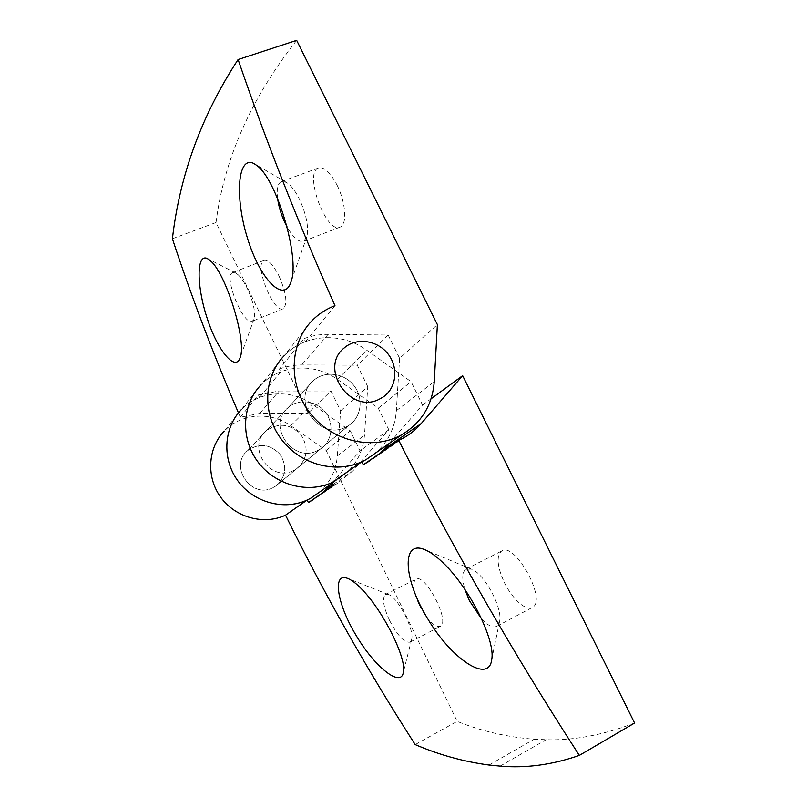 <?xml version="1.0" encoding="UTF-8"?>
<svg xmlns="http://www.w3.org/2000/svg" width="807" height="807" viewBox="0 0 807 807"><rect width="100%" height="100%" fill="white"/><g stroke="black" fill="none" stroke-linecap="round" stroke-linejoin="round"><path stroke-width="0.61" stroke-dasharray="4.04 3.03" d="M389.509 620.341C397.629 635.845 404.478 643.108 410.057 642.12L411.661 639.275C414.475 629.278 397.458 596.746 388.338 594.507L385.312 594.598C381.993 598.229 383.386 606.803 389.509 620.341M419.317 605.089C427.448 620.422 434.479 627.493 440.41 626.303C450.669 621.521 424.502 572.042 415.676 579.325C412.044 583.088 413.255 591.682 419.317 605.089M345.255 427.387C318.503 441.056 290.227 398.87 313.691 380.4C324.888 370.423 344.125 372.955 353.859 385.474C363.796 397.841 361.617 416.916 349.118 425.239L345.255 427.387C318.503 441.056 290.227 398.87 313.691 380.4C324.888 370.423 344.125 372.955 353.859 385.474C363.796 397.841 361.617 416.916 349.118 425.239L345.255 427.387M311.875 320.833L284.165 355.716C304.693 333.785 341.522 331.748 366.771 350.228L411.056 381.64L422.555 405.053L388.924 443.679M380.833 452.697L367.417 462.693L363.311 464.761M422.555 405.053L431.069 398.809M293.173 470.713C270.073 482.626 246.105 446.775 266.381 430.706C278.597 422.364 290.096 423.695 300.91 434.691C309.091 447.724 307.618 459.112 296.512 468.847L293.173 470.713C270.073 482.626 246.105 446.775 266.381 430.706C278.597 422.364 290.096 423.695 300.91 434.691C309.091 447.724 307.618 459.112 296.512 468.847L293.173 470.713M333.251 484.412L352.962 470.774L388.823 429.788L378.281 408.201L337.387 379.381C314.074 362.434 279.979 364.572 260.933 384.949C266.552 379.149 273.129 374.771 280.654 371.805L279.434 369.031L304.108 338.617L305.439 341.623C297.319 344.781 290.227 349.471 284.165 355.716L241.182 409.805C258.936 390.78 290.681 388.591 312.329 404.246L350.319 430.857L360.053 450.891L330.658 484.341M323.607 492.119L311.966 500.784L308.415 502.579M317.111 450.8C292.316 463.531 266.371 424.775 288.129 407.585C298.519 398.305 316.314 400.534 325.261 412.054C334.401 423.433 332.292 441.056 320.692 448.803L317.111 450.8C292.316 463.531 266.371 424.775 288.129 407.585C298.519 398.305 316.314 400.534 325.261 412.054C334.401 423.433 332.292 441.056 320.692 448.803L317.111 450.8M352.962 470.774L337.447 483.282L333.644 485.209M388.823 429.788L360.053 450.891M415.191 744.599L457.166 721.377C481.305 731.122 506.957 737.073 534.113 739.222L546.087 739.716C573.747 740.584 603.253 735.016 634.595 723.032M489.002 765.036L534.113 739.222M500.128 766.115L546.087 739.716M504.355 582.533C512.223 599.016 526.406 611.746 532.61 607.298C547.287 599.924 514.311 540.791 501.5 551.12C496.204 556.205 497.162 566.675 504.355 582.533M280.654 371.805L259.551 397.488C252.551 400.282 246.428 404.388 241.182 409.805L224.185 431.2C240.809 413.355 270.496 411.156 290.702 425.703L326.179 450.417L457.166 721.377M326.179 450.417L350.319 430.857M378.281 408.201L411.056 381.64M272.564 487.862C250.947 499.049 228.684 465.689 247.658 450.609C259.097 442.771 269.851 443.971 279.918 454.2C287.524 466.335 286.112 476.977 275.701 486.096L272.564 487.862L275.701 486.096C286.112 476.977 287.524 466.335 279.918 454.2C269.851 443.971 259.097 442.771 247.658 450.609C228.684 465.689 250.947 499.049 272.564 487.862M481.658 619.04C488.094 625.808 493.178 628.209 496.91 626.232L499.664 620.976C502.61 607.268 483.625 572.738 471.328 569.147L465.8 569.248C462.118 572.153 461.826 578.901 464.933 589.483M172.405 238.761L216.014 222.53L308.173 413.184L330.941 390.951L340.615 410.874L337.346 455.955C336.085 470.632 329.992 482.788 319.068 492.421M296.673 40.35C250.937 98.424 224.053 159.15 216.014 222.53M238.469 412.871L240.345 417.219L259.703 413.466L308.173 413.184M340.615 410.874L367.77 386.674L364.502 435.124C362.666 455.037 353.274 470.128 336.327 480.377L332.272 482.445M337.094 185.186C345.8 202.335 347.292 224.407 340.332 227.009C326.774 235.019 303.603 173.687 318.23 168.058C323.9 166.424 330.184 172.133 337.094 185.186M279.02 276.024C286.303 292.981 287.746 303.866 283.358 308.678C274.037 314.559 253.65 264.363 263.849 260.479C268.045 259.41 273.109 264.595 279.02 276.024M304.108 338.617C311.784 335.702 319.794 334.29 328.136 334.36L388.167 335.046L399.596 358.308L437.384 324.626M388.167 335.046L357.289 365.208L367.77 386.674M240.345 417.219L258.432 394.916L279.141 391.002L330.941 390.951M259.551 397.488L258.432 394.916M305.439 341.623L334.966 305.671M238.105 274.743C241.202 277.669 244.279 282.268 247.345 288.523C253.247 301.576 255.516 311.633 254.165 318.694L252.409 321.196C243.805 326.805 223.085 276.236 232.577 272.625L235.442 272.837L238.105 274.743M399.596 358.308L396.348 410.682C395.067 427.75 388.137 441.863 375.568 452.999M279.434 369.031C286.546 366.287 293.96 364.925 301.677 364.946L357.289 365.208M277.608 198.653C276.498 189.373 277.679 183.714 281.129 181.686L286.213 182.271L287.897 183.371C291.872 186.478 295.735 191.773 299.468 199.279C306.388 214.551 308.869 227.009 306.892 236.673L303.775 241.162C298.973 242.665 293.395 237.883 287.03 226.807M337.387 379.381L366.771 350.228M290.702 425.703L312.329 404.246M337.346 455.955L364.502 435.124M259.703 413.466L279.141 391.002M328.136 334.36L301.677 364.946M396.348 410.682L434.257 381.59M388.338 594.507L348.352 578.7M411.661 639.275L403.329 672.392M410.057 642.12L440.41 626.303M385.312 594.598L415.676 579.325M367.417 462.693L403.177 438.13M337.447 483.282L311.966 500.784M496.91 626.232L532.61 607.298M465.8 569.248L501.5 551.12M313.691 380.4L247.658 450.609L313.691 380.4M349.118 425.239L275.701 486.096L349.118 425.239M471.328 569.147L426.025 550.223M499.664 620.976L491.725 659.531M336.327 480.377L332.555 483.01M235.442 272.837L207.843 258.795M254.165 318.694L240.274 357.229M286.213 182.271L254.951 164.144M306.892 236.673L291.226 281.149M318.23 168.058L281.129 181.686M340.332 227.009L303.775 241.162M263.849 260.479L232.577 272.625M283.358 308.678L252.409 321.196"/><path stroke-width="1.21" d="M355.968 635.159C374.317 666.643 400.998 688.048 403.329 672.392C407 659.026 383.829 612.14 362.807 590.25C356.734 583.814 351.58 579.829 347.343 578.296C332.171 572.314 337.023 603.969 355.968 635.159M431.069 398.809L462.643 375.659L421.234 423.524C416.099 429.435 410.087 434.307 403.177 438.13L398.729 440.37L363.311 464.761L361.818 461.765C335.157 474.163 299.447 464.196 280.816 438.544C262.013 413.013 263.768 376.607 284.165 355.716C263.143 377.212 262.053 415.101 282.42 440.652C302.564 466.365 340.009 474.496 366.196 459.546L375.568 452.999M388.924 443.679L380.833 452.697M361.818 461.765L332.272 482.445C307.548 493.995 274.632 484.946 257.544 461.392C240.284 437.949 242.029 404.378 260.933 384.949C242.029 404.378 240.284 437.949 257.544 461.392C274.632 484.946 307.548 493.995 332.272 482.445L333.644 485.209L308.415 502.579L307.154 500.027C284.114 510.821 253.58 502.549 237.803 480.77C221.854 459.112 223.559 427.952 241.182 409.805C223.014 428.477 221.885 460.888 239.154 482.556C256.243 504.375 288.281 511.083 310.937 498.09L319.068 492.421M330.658 484.341L323.607 492.119M307.154 500.027L285.537 515.159C323.97 593.407 367.195 669.891 415.191 744.599C438.988 754.827 463.591 761.647 489.002 765.036L500.128 766.115C525.771 768.405 552.17 764.824 579.335 755.392L634.595 723.032L462.643 375.659M579.335 755.392C512.616 652.308 452.414 547.297 398.729 440.37M442.771 562.519C435.82 555.872 429.627 551.514 424.2 549.456C401.018 540.034 403.692 580.041 427.73 618.777C451.163 658.744 488.961 684.195 491.725 659.531C495.71 640.153 468.857 586.85 442.771 562.519M285.537 515.159C263.96 525.296 235.503 517.66 220.836 497.425C206.027 477.29 207.681 448.228 224.185 431.2M464.933 589.483L469.392 600.64L481.658 619.04M238.105 59.536L296.673 40.35L437.384 324.626L434.257 381.59C432.411 405.053 421.597 422.747 401.825 434.68C373.439 450.871 332.545 441.772 310.423 413.527C288.059 385.464 289.077 344.085 311.875 320.833C318.442 314.084 326.139 309.031 334.966 305.671C298.197 222.843 265.907 140.801 238.105 59.536C201.7 115.209 179.8 174.948 172.405 238.761C191.491 296.683 213.512 354.727 238.469 412.871M378.826 399.455C349.784 414.193 318.715 367.942 344.175 347.978C356.311 337.195 377.252 340.11 387.915 353.829C398.799 367.377 396.56 388.137 383.012 397.135L378.826 399.455L383.012 397.135C396.56 388.137 398.799 367.377 387.915 353.829C377.252 340.11 356.311 337.195 344.175 347.978C318.715 367.942 349.784 414.193 378.826 399.455M211.484 261.73L207.318 258.522C196.293 253.287 196.474 286.082 207.248 318.563C217.829 351.297 235.836 372.491 240.274 357.229C246.66 341.079 226.747 276.065 211.484 261.73M256.808 165.465L254.104 163.65C237.49 154.651 234.585 197.291 247.527 238.347C260.086 279.736 284.568 304.542 291.226 281.149C299.992 257.201 276.529 179.073 256.808 165.465M287.03 226.807C282.147 217.678 279 208.297 277.608 198.653M421.234 423.524L384.112 449.217M326.452 489.123L333.251 484.412M348.352 578.7L347.343 578.296M426.025 550.223L424.2 549.456M332.555 483.01L310.937 498.09M207.843 258.795L207.318 258.522M254.951 164.144L254.104 163.65M401.825 434.68L366.196 459.546"/></g></svg>
